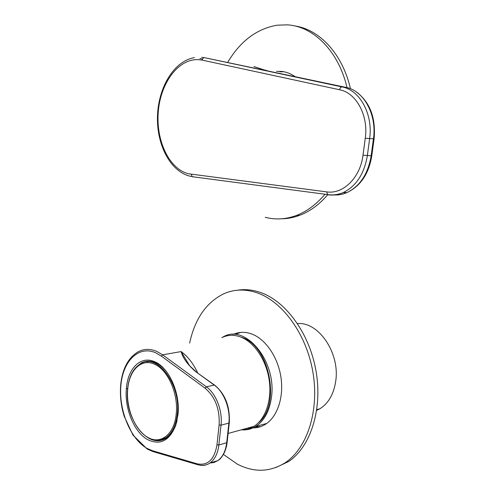 <?xml version="1.0" encoding="UTF-8"?>
<svg xmlns="http://www.w3.org/2000/svg" width="495" height="495" viewBox="0 0 495 495"><rect width="100%" height="100%" fill="white"/><g stroke="black" fill="none" stroke-linecap="round" stroke-linejoin="round"><path stroke-width="0.74" d="M266.879 70.599L264.472 69.937M316.695 410.374L319.881 408.771C328.439 403.375 333.704 394.23 335.697 381.342C340.226 353.133 318.495 321.478 297.514 323.6M241.43 429.796C246.491 430.291 251.243 429.184 255.68 426.467C264.274 420.83 269.534 411.079 271.458 397.213C276.835 361.109 245.347 323.619 223.424 336.786L221.89 337.615M253.025 427.897C257.369 427.909 261.459 426.746 265.289 424.401C277.256 417.075 283.975 397.522 280.962 377.363C277.98 357.198 265.728 339.304 251.98 334.088C245.328 331.619 239.048 331.749 233.139 334.465M254.838 426.968L260.797 426.572M189.635 343.06C194.937 318.712 206.396 302.247 224.031 293.659C234.209 289.222 245.093 288.901 256.67 292.681C282.237 301.164 306.257 333.618 312.852 371.838C319.522 410.033 307.506 447.765 285.553 462.497C270.165 472.242 254.059 472.775 237.241 464.093L223.437 454.422M237.773 290.188C244.951 289.055 252.332 289.748 259.912 292.273C285.466 300.719 309.462 333.042 316.039 371.108C322.697 409.155 310.674 446.756 288.721 461.458L275.833 467.558M240.663 332.417L235.973 334.113M294.958 76.558C290.794 73.662 286.388 71.948 281.748 71.422L276.476 71.373M227.731 62.296C240.403 41.042 256.899 28.673 277.219 25.189L287.026 24.849C313.261 26.031 338.561 51.065 347.026 87.634M324.986 194.226C316.379 204.416 306.832 211.501 296.363 215.474C285.807 219.353 275.424 219.959 265.215 217.299M294.568 25.913C319.467 29.255 342.596 54.029 350.454 88.754M327.789 194.69C319.287 204.571 309.895 211.458 299.611 215.344C293.622 217.583 287.62 218.728 281.599 218.79M283.864 71.75L279.786 71.8M147.869 439.739C160.244 445.556 169.55 440.729 175.787 425.255L177.99 414.519C180.446 392.813 168.572 366.9 154.298 361.585C140.549 355.54 127.778 368.577 126.361 388.488C124.387 408.517 134.244 432.531 147.869 439.739M148.828 438.254L148.958 438.329C155.034 441.583 160.782 441.559 166.202 438.254C170.521 435.421 173.794 430.755 176.016 424.258L177.092 420.416M221.989 337.596C227.873 334.731 234.147 334.558 240.824 337.076C254.269 342.28 266.254 360.014 269.175 379.95C272.132 399.886 265.574 419.185 253.879 426.374C250.031 428.738 245.916 429.87 241.541 429.771M167.428 372.896C163.703 367.915 159.625 364.487 155.201 362.612C150.183 360.595 145.493 360.756 141.131 363.089L135.5 367.859M152.584 450.759L197.239 463.84C207.875 465.863 214.446 459.515 216.971 444.795L219.112 424.988C219.904 409.142 215.232 396.879 205.097 388.198L161.389 356.14L155.832 352.867C138.594 345.114 122.791 361.053 120.867 385.704C118.713 410.256 130.439 439.059 147.077 448.408L152.584 450.759L152.893 451.545L147.219 449.064L132.963 435.086L124.047 415.967L122.345 409.507C120.477 400.61 119.976 391.898 120.836 383.378C122.748 368.032 128.558 357.489 138.266 351.741C144.057 348.715 150.282 348.635 156.94 351.493L162.632 354.828L206.378 386.812L214.255 385.085L195.791 371.733C187.723 364.759 182.834 358.034 181.121 351.574L189.665 365.774L196.063 371.726M195.791 371.733L214.533 385.073M149.973 361.276L146.891 361.826M162.36 439.455L165.608 438.62M161.933 438.799L166.413 437.685M244.926 428.837L250.427 427.321M240.056 336.792L242.234 337.541C269.682 346.092 281.166 405.25 258.427 422.761M251.906 426.919L248.459 428.051M264.899 70.179L253.997 66.553M202.245 60.13L199.528 59.771C179.233 57.581 160.689 82.201 158.313 111.35C155.678 140.475 169.179 169.222 188.663 173.788L326.669 191.881C342.955 194.523 360.292 177.798 363.002 155.213L365.267 138.216C368.651 115.589 356.252 92.782 339.576 89.75L202.245 60.13C202.529 58.509 203.278 57.692 204.491 57.674L342.07 86.916C359.933 90.102 373.267 114.5 369.617 138.724L367.333 155.715C364.246 173.894 356.196 186.188 343.171 192.605C338.295 194.739 333.364 195.482 328.389 194.832L329.645 194.813M193.001 176.938L192.202 176.696L191.287 174.345M334.193 194.962C338.524 195.197 342.788 194.399 346.995 192.555C360.007 186.169 368.057 173.937 371.145 155.845L373.428 138.94C377.085 114.84 363.782 90.554 345.937 87.374L204.491 57.674M197.678 372.89C193.254 363.46 187.729 356.351 181.121 351.574L162.632 354.828L161.389 356.14M127.63 388.612L126.361 388.488M216.971 444.795L218.864 444.98L226.698 442.747L228.863 423.107L221.011 425.18L218.864 444.98C217.825 453.377 214.873 459.372 210.01 462.974C206.842 465.151 203.377 465.882 199.609 465.158M209.849 463.079L213.995 462.503L217.819 460.616C222.694 457.034 225.652 451.081 226.698 442.747L227.118 442.369L229.272 422.848M228.863 423.107C230.608 408.938 223.932 391.799 214.255 385.085L214.904 385.345C225.312 394.193 230.101 406.661 229.284 422.749L228.863 423.107M205.097 388.198L206.378 386.812C216.055 393.593 222.744 410.9 221.011 425.18L219.112 424.988M197.239 463.84L197.554 464.663L153.518 451.731M227.106 442.474C226.747 444.399 227.186 444.9 224.829 451.589C222.503 456.402 220.17 459.41 217.819 460.616L210.01 462.974C206.557 465.387 202.399 465.95 197.554 464.663L198.179 464.842M176.232 413.82C178.516 393.816 167.855 369.827 154.681 364.295C141.558 357.91 129.077 370.149 127.722 389.249C125.854 408.109 135.16 430.724 147.974 437.462C160.683 444.993 174.525 434.127 176.232 413.82M167.366 437.438L165.516 437.92C147.529 450.011 124.288 417.867 127.586 389.113C128.787 376.701 133.174 368.218 140.753 363.658C157.107 352.861 181.022 384.318 177.309 413.925C175.972 425.465 172.043 433.465 165.516 437.92C161.908 440.191 158.035 440.903 153.902 440.043M189.641 176.171L185.866 174.846M201.62 57.321L204.082 57.68M374.071 138.934L371.788 155.776L363.002 155.213M356.153 91.81C370.006 102.143 375.977 117.847 374.071 138.909L365.267 138.216M346.16 87.423L342.07 86.916C340.857 86.959 340.028 87.906 339.576 89.75M326.669 191.881L327.597 194.572L328.389 194.832M319.881 408.771L316.806 409.619M266.762 423.411L255.68 426.467M285.553 462.497L288.721 461.458M296.363 215.474L299.611 215.344M176.016 424.258L175.787 425.255M228.102 433.465L253.879 426.374M155.201 362.612L154.298 361.585M194.461 57.624C173.454 61.207 158.295 88.067 157.478 116.207C156.606 144.503 169.952 170.855 189.455 176.041L192.06 176.591M202.529 59.029L199.869 58.565M371.788 155.814C368.831 173.819 360.57 186.071 346.995 192.555L343.171 192.605C337.986 194.727 332.795 195.376 327.597 194.572L192.202 176.696"/></g></svg>
